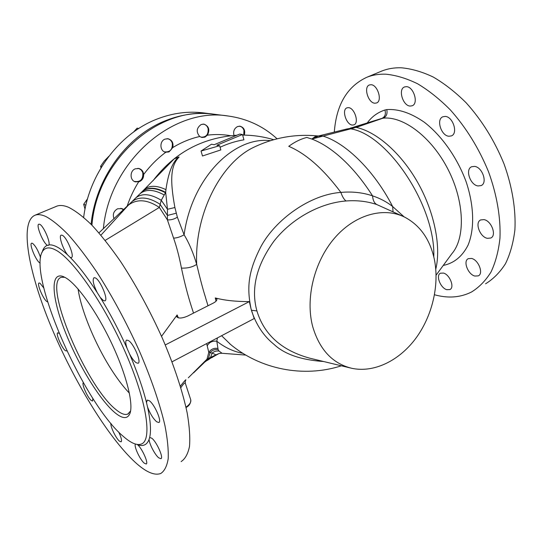<?xml version="1.0" encoding="UTF-8"?>
<svg xmlns="http://www.w3.org/2000/svg" width="542" height="542" viewBox="0 0 542 542"><rect width="100%" height="100%" fill="white"/><g stroke="black" fill="none" stroke-linecap="round" stroke-linejoin="round"><path stroke-width="0.81" d="M406.331 86.659L404.528 86.95C397.835 89.139 402.869 105.961 410.199 106.069L412.157 105.778C418.851 103.637 413.682 86.551 406.331 86.659M334.299 132.092C336.392 104.572 347.286 86.28 366.975 77.208C372.7 74.959 378.987 73.956 385.823 74.193C395.965 75.182 406.575 78.387 417.652 83.807C428.824 90.5 439.745 99.22 450.409 109.972C466.228 127.756 478.932 148.352 488.525 171.767C496.939 194.91 500.822 217.925 499.961 238.189C498.559 251.088 495.564 262.382 490.977 272.077C485.605 280.688 479.108 287.341 471.479 292.023C460.334 297.592 448.01 298.507 434.508 294.767M446.771 289.679L449.907 289.557C454.86 287.538 449.799 274.543 443.458 273.066L440.456 273.202C435.517 275.241 440.436 288.039 446.771 289.679M474.86 276.054L478.315 275.864C483.796 273.595 478.511 259.875 471.587 258.453L468.295 258.67C462.821 260.953 467.942 274.455 474.86 276.054M487.299 238.317L490.774 238.019C496.912 235.553 491.479 220.757 483.979 219.618L480.686 219.93C474.555 222.416 479.819 236.969 487.299 238.317M478.01 185.947L481.113 185.588C487.827 183.06 482.387 167.065 474.541 166.394L471.628 166.753C464.914 169.307 470.185 185.046 478.01 185.947M448.891 136.245L451.391 135.9C458.329 133.508 453.004 116.605 445.206 116.422L442.889 116.76C435.951 119.193 441.12 135.832 448.891 136.245M374.881 103.21L376.541 102.973C382.672 101.083 377.652 84.599 370.938 84.721L369.414 84.959C363.276 86.889 368.181 103.136 374.881 103.21M352.341 125.06L353.926 124.856C359.441 123.156 354.549 107.736 348.431 107.641L346.955 107.844C341.446 109.592 346.23 124.782 352.341 125.06M443.227 265.438C453.993 263.243 462.265 256.495 468.031 245.201C474.704 229.11 474.182 205.811 466.106 181.699C457.279 157.729 441.75 135.676 424.271 122.207C410.938 112.973 398.438 108.773 386.778 109.599L384.928 109.999C377.686 112.424 371.873 116.632 367.483 122.621M380.315 71.659L382.035 70.948C387.855 68.658 394.23 67.601 401.148 67.777C411.405 68.665 422.103 71.754 433.261 77.045C444.487 83.603 455.436 92.174 466.113 102.763C481.919 120.297 494.548 140.663 503.999 163.853C512.278 186.787 515.97 209.646 514.9 229.828C513.355 242.694 510.218 253.974 505.49 263.683C499.975 272.328 493.335 279.028 485.578 283.791M386.778 109.599C387.625 114.016 386.331 116.882 382.909 118.21M436.093 275.167L451.94 253.615C465.47 238.026 464.609 201.644 448.065 169.443C431.601 137.038 403.079 115.737 382.903 118.21L381.934 118.38C385.05 116.855 386.053 114.064 384.928 109.999M404.136 216.875L392.652 206.529C386.805 201.915 380.111 198.358 372.564 195.858C362.124 179.517 350.823 166.123 338.669 155.676C329.38 147.797 320.424 142.255 311.792 139.043L350.749 128.84L346.711 129.01L356.202 127.404L382.903 118.21M354.834 126.835L360.444 126.001M433.783 256.813C435.673 206.367 388.031 134.755 350.749 128.84L354.258 127.932M393.058 211.705L392.652 206.529C374.251 170.649 345.803 142.919 322.856 136.042L315.762 136.178L311.792 139.043L306.813 137.451C300.708 138.989 294.692 141.943 288.757 146.326C306.013 153.643 323.391 169.002 340.891 192.403C310.01 194.564 275.654 219.496 261.115 246.244C248.161 271.332 246.651 287.267 251.068 308.92L251.84 311.63C256.59 325.424 263.947 336.311 273.92 344.285C284.421 354.197 300.973 359.935 323.588 361.514M216.041 301.183L215.276 297.944C224.591 300.41 235.946 301.63 249.34 301.603L251.061 308.92L254.205 318.54L172.024 361.826M208.02 305.769L205.845 298.656C204.883 294.814 203.277 291.786 196.685 264.367C194.382 214.232 220.75 162.681 254.002 147.18L257.315 145.642M230.526 344.421L221.597 335.715M242.877 353.309C233.629 351.656 224.937 347.625 216.8 341.223L217.43 337.91M193.528 313.1L191.583 307.077C188.027 296.183 184.646 283.188 181.441 268.08C187.403 268.378 192.491 267.145 196.685 264.367C193.209 252.68 189.016 242.83 184.104 234.801C191.766 178.196 233.704 136.123 270.451 140.676M222.051 353.269L219.056 351.087L218.135 349.617L216.8 341.223C212.464 340.708 209.266 342.239 207.2 345.81L206.637 343.594M181.441 268.08C179.239 256.678 176.624 246.698 173.582 238.128C176.875 238.013 180.384 236.908 184.104 234.801L177.356 217.186L174.897 207.525C169.531 178.359 171.042 165.195 179.09 157.038L178.582 157.072C172.498 162.105 168.284 172.966 165.947 189.659L165.683 192.349L161.272 200.276L167.471 209.287L165.683 192.349C155.778 187.159 147.973 186.882 142.268 191.509L141.76 192.003M242.477 134.497L239.672 134.064L214.192 144.714L211.509 144.226L201.048 151.028L219.652 145.71L216.908 145.209L242.477 134.497L243.914 139.829C235.865 141.13 227.918 143.61 220.086 147.248M219.652 145.71L220.831 149.917L202.484 155.994L201.048 151.028M173.582 238.128L167.403 219.862L167.471 209.287L174.897 207.525M315.762 136.178L317.808 135.954C295.471 133.799 274.205 137.539 254.002 147.18L257.287 145.649M215.276 297.944L216.868 299.15C217.078 300.397 215.885 301.711 213.297 303.093L187.586 316.108C182.234 318.378 178.623 318.615 176.746 316.826L177.132 314.956L161.536 336.325M165.269 344.956L249.34 301.603M55.955 206.516L56.863 206.143C59.952 205.012 63.76 205.35 68.278 207.166C75.155 210.547 82.973 216.488 91.74 224.984C100.927 234.93 110.521 247.071 120.52 261.427C135.873 284.794 149.863 310.485 162.485 338.479C174.206 365.836 182.722 391.71 187.214 413.106C189.476 426.452 190.242 437.563 189.497 446.439C187.945 453.918 185.161 458.966 181.13 461.588M45.894 216.536C52.472 220.113 60.033 226.278 68.577 235.018C77.567 245.214 87.018 257.626 96.93 272.253C112.201 296.047 126.266 322.111 139.111 350.43C151.096 378.079 159.992 404.129 164.937 425.565C167.519 438.912 168.596 449.975 168.189 458.762C166.97 466.127 164.504 471.032 160.784 473.471C154.49 475.808 146.001 472.129 135.324 462.421C107.797 437.15 73.387 380.288 50.955 326.23C28.591 272.369 19.085 221.868 35.135 215.174C37.994 214.137 41.585 214.591 45.894 216.536M110.988 423.424C109.972 425.883 115.812 438.16 119.416 441.134L121.09 441.872C122.099 440.842 121.3 437.557 118.691 432.001M135.547 444.094C133.413 445.355 139.863 459.548 144.192 463.125L146.177 463.999C148.847 463.485 141.97 448.18 137.587 444.765C143.156 446.71 146.99 444.914 149.091 439.379C149.185 443.769 154.924 454.785 158.698 457.814L160.899 458.708C163.88 458.078 156.706 441.899 151.807 438.227L149.66 437.455C151.245 430.856 150.547 420.721 147.553 407.042C150.046 413.621 153.068 418.526 156.618 421.757L158.82 422.516C162.2 421.805 154.572 404.257 149.328 400.748L147.255 400.077L146.509 402.625C142.885 388.119 137.228 371.893 129.545 353.946C131.835 358.235 134.037 361.168 136.144 362.727L138.075 363.255C141.787 362.51 133.766 343.533 128.44 340.539L126.645 340.091C125.351 340.904 125.5 343.648 127.079 348.33C118.969 330.268 110.04 313.317 100.29 297.477L103.373 300.553L104.884 300.864C108.691 300.18 100.48 280.221 95.406 277.924L94.017 277.68C92.262 279.638 93.339 284.625 97.248 292.639C87.587 277.612 78.57 265.871 70.209 257.403L71.361 257.585C74.986 257.01 66.842 237.01 62.255 235.269L61.205 235.12C58.475 235.675 62.818 249.008 67.594 254.889L70.209 257.403M47.425 245.255L48.34 245.411L48.834 244.937C50.677 242.22 43.353 225.614 39.715 224.286L38.848 224.164C35.616 224.747 43.353 243.561 47.425 245.255C44.857 246.271 43.075 248.656 42.086 252.423M40.582 257.599C38.184 250.553 35.494 245.79 32.506 243.317L31.673 243.162C28.841 243.656 36.036 261.02 39.817 262.884L40.169 263.053M43.624 287.768L39.993 283.202L39.078 282.971C36.538 283.412 43.299 299.428 46.91 301.562L47.5 301.853M59.024 333.344L57.757 332.829C55.386 333.255 61.835 348.242 65.453 350.755L66.849 350.925M83.461 382.666C81.144 383.113 87.445 397.53 91.225 400.463L92.607 401.026L92.845 398.255M55.562 249.977C51.768 247.979 48.658 247.43 46.226 248.324C20.257 257.931 81.225 401.791 123.684 436.723C131.15 443.234 137.065 445.659 141.428 444.013C152.438 440.077 146.875 401.324 125.412 352.422C104.05 303.534 72.547 258.487 55.562 249.977M100.29 297.477L97.248 292.639M129.545 353.946L127.079 348.33M147.553 407.042L146.509 402.625M149.091 439.379L149.66 437.455M137.587 444.765L137.18 444.454M114.904 412.658C99.206 399.495 77.255 363.032 64.552 330.112C51.727 297.179 49.966 271.339 63.367 276.616L65.711 277.795C77.242 284.435 96.733 311.711 111.516 343.032C126.34 374.353 133.684 403.79 129.945 413.471C127.512 419.21 122.499 418.939 114.904 412.658M130.595 410.965L127.716 414.115C124.87 415.206 121.022 413.756 116.171 409.772C86.524 387.042 42.52 283.141 61.171 277.335L64.742 277.26M129.375 393.133C124.165 387.706 118.813 380.836 113.312 372.523C96.476 347.198 81.307 311.528 78.068 288.981M185.967 407.171C189.775 404.501 191.353 401.988 190.689 399.623L185.33 383.255C184.944 382.327 183.44 383.811 180.825 387.706M185.371 380.87C186.821 378.35 185.147 380.111 180.357 386.141M221.935 353.248L219.225 353.452L215.98 354.847L212.186 353.066L208.805 352.375L207.003 359.156L188.318 377.801M217.755 348.418C213.914 347.856 210.933 349.177 208.799 352.375L207.2 345.81M164.212 194.978C154.036 189.375 146.008 188.928 140.127 193.63L135.852 197.83C142.106 192.979 150.574 193.799 161.272 200.276L159.341 207.437L167.403 219.862C170.798 220.127 174.118 219.232 177.356 217.186M139.606 194.144L128.474 205.066C137.045 198.67 147.336 199.456 159.341 207.437L105.182 240.384M178.359 317.856L177.132 314.956M193.623 372.821L203.914 362.916L207.003 359.156L208.399 358.465L204.612 362.252M128.474 205.066L100.92 235.181M176.15 213.23L167.444 215.445L160.066 204.273C148.616 196.949 139.233 196.089 131.902 201.692L98.935 232.857M135.629 198.047L131.781 201.807M165.459 192.756C155.507 187.505 147.668 187.2 141.936 191.841L139.911 193.833M204.944 137.14L202.03 137.472L199.734 136.503C195.953 131.963 196.455 127.953 201.238 124.484L203.968 124.145C208.914 126.157 210.052 129.836 207.39 135.161L204.944 137.14M139.389 181.631L135.432 181.875C129.741 180.547 129.613 170.832 135.29 168.813L139.043 168.535C141.78 169.429 143.312 171.421 143.637 174.517C143.738 177.884 142.322 180.256 139.389 181.631M169.002 151.936L165.622 152.227C159.727 151.313 159.26 141.089 165.046 139.098L168.169 138.772C172.119 140.093 173.65 143.02 172.762 147.566L169.002 151.936M203.711 124.111C205.885 124.64 207.349 126.096 208.108 128.468C208.853 132.417 207.6 135.276 204.334 137.038L201.732 137.411M200.994 137.187C206.238 137.336 208.595 134.443 208.081 128.501C207.18 125.798 205.452 124.328 202.904 124.098M277.111 138.813C263.27 126.191 246.881 118.576 227.938 115.974C173.298 106.815 109.592 161.035 103.353 228.778M114.05 218.785C112.418 214.483 113.596 211.15 117.58 208.792L122.045 208.616L123.745 209.578M233.975 135.412C233.033 131.374 234.219 128.427 237.538 126.564L240.106 126.218C244.029 127.478 245.438 130.446 244.327 135.121M227.938 115.974L214.104 114.24C159.944 105.175 97.275 158.745 91.923 225.181M83.658 217.315C89.152 173.291 120.06 132.98 157.465 118.908C172.857 113.014 188.155 111.008 203.358 112.892L213.026 114.105C197.647 112.201 182.153 114.26 166.55 120.27C127.526 134.999 95.528 178.149 91.097 224.334M213.026 114.105L213.629 114.179M133.603 132.011L137.079 128.169L138.793 128.468M101.747 166.631L100.595 166.306L104.179 161.157L108.854 156.279M100.968 167.912L100.595 166.306M85.887 205.174L83.678 204.32L87.567 198.745M85.026 209.137L83.678 204.32M167.925 138.732C170.073 139.321 171.529 140.764 172.295 143.061C173.108 147.072 171.821 149.985 168.427 151.814L165.364 152.173M164.497 151.862C170.195 152.336 172.783 149.416 172.261 143.095C171.333 140.432 169.585 138.962 167.004 138.684M138.813 168.481L141.293 170.012L142.837 172.62C143.705 176.638 142.39 179.592 138.908 181.495L135.195 181.8M134.274 181.394C140.419 182.302 143.264 179.388 142.797 172.661C141.916 170.188 140.256 168.752 137.81 168.352M121.821 208.541L123.617 209.7M120.819 208.318L123.569 209.747M213.528 356.697L215.98 354.854L208.399 358.465L210.167 352.476C212.335 350.098 214.991 349.143 218.135 349.617M205.459 361.622L210.438 357.666L212.186 353.066C214.212 351.351 216.502 350.694 219.056 351.087M239.835 126.191C241.908 126.699 243.297 128.115 244.002 130.439L243.751 135.114M243.717 135.107L243.981 130.466C243.155 127.858 241.536 126.428 239.13 126.184M174.178 158.881L178.582 157.072M403.295 216.488L376.785 204.551C367.3 201.326 357.049 200.14 346.02 200.974C319.753 203.04 291.467 218.731 273.812 241.332C256.407 265.546 250.777 288.744 256.915 310.932C264.117 334.644 281.637 350.376 309.475 358.113L350.193 367.923M376.785 204.551C374.319 203.182 372.91 200.289 372.564 195.858C362.767 192.545 352.232 191.394 340.952 192.403M311.792 139.043L318.649 135.954L317.808 135.954M312.687 326.569C319.509 349.61 332.476 363.506 351.582 368.255C373.756 373.12 398.851 360.938 415.497 338.757C432.109 316.487 439.569 285.607 434.413 259.665C430.104 239.435 420.097 225.215 404.393 216.996C383.336 206.712 354.658 214.652 334.4 238.27C314.136 261.84 305.221 298.466 312.687 326.569M435.775 269.225C441.29 246.691 434.474 212.146 417.767 182.573C401.053 152.993 376.426 131.665 356.202 127.404L352.029 127.661L381.934 118.38M351.589 127.783L350.308 128.115M67.594 254.889C63.651 251.217 60.101 248.554 56.937 246.901C53.78 245.262 51.077 244.605 48.834 244.937M165.947 189.659C156.692 185.256 149.47 185.201 144.294 189.497L139.816 193.928M207.39 135.161C215.289 134.186 223.013 134.375 230.56 135.717M127.072 206.38C129.985 197.728 133.833 189.571 138.617 181.895M143.637 174.517C150.1 165.825 157.478 158.413 165.791 152.261M172.762 147.566C181.435 142.282 190.425 138.596 199.734 136.503M211.895 357.679L215.696 355.003M207.369 360.416L214.144 355.816M214.165 356.297L216.908 354.549M174.626 158.427L143.915 189.876M340.891 192.403C342.259 196.55 343.967 199.409 346.02 200.974M251.502 310.281L256.915 310.932M366.975 77.208L382.035 70.948M230.546 344.441L229.612 343.669C259.875 369.353 303.445 378.059 341.399 365.803M222.145 353.289L245.783 355.078M273.724 139.707C263.588 136.692 253.222 135.154 242.64 135.1M236.888 135.229C202.085 137.715 174.118 152.891 153 180.757M35.135 215.174L56.863 206.143M46.226 248.324L45.494 248.649M130.453 411.676L129.945 413.471M127.716 414.115L128.474 413.709M190.75 399.82C190.838 403.262 189.266 405.829 186.048 407.523M185.283 381.04L185.296 383.167M218.243 353.973L215.791 355.342M346.711 129.01L318.649 135.954"/></g></svg>
